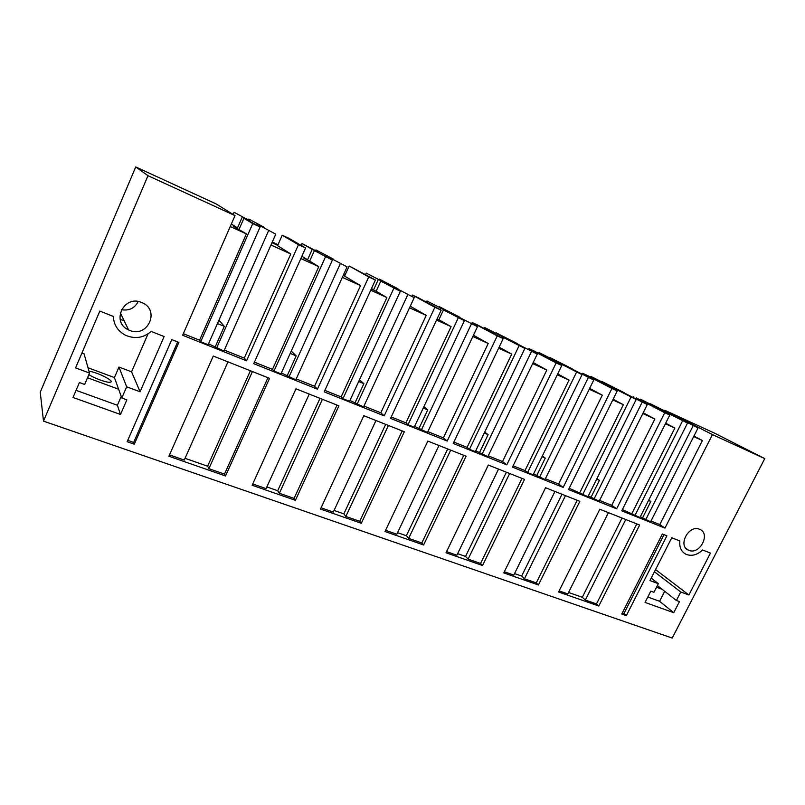 <?xml version="1.0" encoding="UTF-8"?>
<svg xmlns="http://www.w3.org/2000/svg" width="805" height="805" viewBox="0 0 805 805"><rect width="100%" height="100%" fill="white"/><g stroke="black" fill="none" stroke-linecap="round" stroke-linejoin="round"><path stroke-width="1.21" d="M235.03 215.609L147.989 175.691L135.733 166.937L215.971 203.836L235.03 215.609L182.624 335.252L246.551 360.811L244.267 358.094L224.313 350.105M664.598 410.771L664.829 410.298L712.445 434.599L764.75 458.598L672.225 638.063L43.49 421.126L40.25 392.196L135.733 166.937M43.49 421.126L147.989 175.691M246.551 360.811L298.464 244.71L305.578 247.97L253.726 363.679L317.422 389.157L368.73 276.94L375.412 280.009L324.174 391.854L384.196 415.853L434.871 307.279L441.17 310.167L390.556 418.399L447.208 441.049L497.249 335.886L503.195 338.623L453.215 443.454L506.778 464.867L556.164 362.914L561.789 365.5L512.463 467.142L563.168 487.417L611.911 388.483L617.234 390.928L568.551 489.571L616.64 508.8L664.729 412.713L669.78 415.028L621.752 510.843L664.96 528.12L712.445 434.599M129.635 330.372L128.579 329.909C110.647 322.242 123.849 294.429 141.66 302.509L142.012 302.66C160.497 309.935 147.758 338.291 129.635 330.372M482.537 565.513L446.01 552.783L488.323 465.049L524.518 479.398L482.537 565.513L480.565 563.47L468.108 559.123L509.656 473.511M466.095 456.244L427.837 441.08L385.011 531.531L423.591 544.975L466.095 456.244M579.862 501.334L545.569 487.739L503.789 572.908L538.414 584.973L579.862 501.334M558.569 591.997L599.826 509.243L639.643 525.021L598.799 606.014L558.569 591.997M295.395 500.318L338.915 405.841L295.978 388.815L252.136 485.244L295.395 500.318L294.077 498.386L337.043 405.096M341.079 516.226L320.491 509.052L363.83 415.712L404.321 431.762L361.304 523.28L341.079 516.226M89.526 373.057L75.569 367.895L99.83 311.082L113.334 316.435C113.777 324.888 117.842 331.157 125.51 335.252C134.978 339.237 143.521 337.959 151.159 331.429L164.129 336.56L140.07 391.773L126.667 386.813L121.807 398.012L126.858 399.854L120.509 414.474L73.024 397.459L79.413 382.536L84.646 384.448L89.526 373.057L84.092 353.908L81.899 353.083M246.954 369.384L213.275 356.041L168.899 456.244L225.521 475.976L269.534 378.34L246.954 369.384M688.828 550.318L688.537 550.197C677.347 545.931 688.758 524.246 699.595 529.288L699.696 529.328C711.006 533.524 699.736 555.219 688.828 550.318M680.758 591.977L676.391 600.48L679.46 601.597L673.745 612.706L645.047 602.422L650.802 591.142L653.942 592.289L658.339 583.675L649.957 580.566L671.752 537.75L679.853 540.96C679.209 547.41 681.322 551.888 686.192 554.373C691.757 556.436 697.231 554.967 702.614 549.976L710.453 553.085L688.889 594.986L680.758 591.977L654.435 571.781M626.35 615.604L621.762 614.014L662.364 534.027L666.902 535.828L626.35 615.604L623.945 613.511L663.994 534.671M134.294 444.189L178.871 342.407L171.787 339.599L127.16 441.714L134.294 444.189L133.67 442.408L177.664 341.924M664.829 410.298L714.931 433.342L764.75 458.598M138.168 301.523C134.737 308.224 129.142 310.961 121.394 309.724M664.729 412.713L636.151 397.881L669.78 415.028M642.833 413.539L654.878 419.002L643.205 412.794M654.878 419.002L611.75 505.319L599.564 500.438M616.64 508.8L611.75 505.319M633.706 396.764L633.374 397.418M647.29 404.593L623.1 392.407L647.29 404.593L599.182 501.203L588.334 495.94M636.192 399.501L612.182 387.396L636.192 399.501L587.952 496.705L569.195 488.273M617.234 390.928L587.781 375.653L582.639 373.289L582.267 374.053M611.911 388.483L582.639 373.289M589.23 389.248L602.291 395.175L589.663 388.372M602.291 395.175L558.59 484.016L545.388 478.734M563.168 487.417L558.59 484.016M593.748 380.03L570.433 368.217L593.748 380.03L545.005 479.518L533.544 473.994M582.045 374.667L558.922 362.934L582.045 374.667L533.162 474.779L527.607 472.555L524.991 470.563L513.107 465.803M561.789 365.5L534.289 351.071L528.875 348.585L528.452 349.471M556.164 362.914L528.875 348.585M532.658 363.608L546.826 370.028L533.162 362.552M546.826 370.028L502.541 461.567L488.233 455.831M506.778 464.867L502.541 461.567M537.237 354.109L514.908 342.719L537.237 354.109L487.84 456.646L475.735 450.83M524.87 348.434L502.773 337.144L524.87 348.434L475.342 451.645L469.476 449.301L467.091 447.369L453.879 442.076M503.195 338.623L477.929 325.17L472.213 322.543L471.71 323.6M497.249 335.886L472.213 322.543M472.847 336.5L488.222 343.473L473.451 335.222M488.222 343.473L443.374 437.86L427.847 431.641M447.208 441.049L443.374 437.86M477.486 326.699L456.314 315.801L477.486 326.699L427.455 432.476L414.625 426.348M464.394 320.692L443.485 309.915L464.394 320.692L414.233 427.193L408.024 424.708L405.901 422.846L391.22 416.97M441.17 310.167L418.429 297.83L412.401 295.053L411.798 296.351M434.871 307.279L412.401 295.053M409.514 307.802L426.227 315.379L410.248 306.202M426.227 315.379L380.815 412.804L363.951 406.042M384.196 415.853L380.815 412.804M414.213 297.669L394.359 287.345L414.213 297.669L363.548 406.907L349.954 400.437M400.337 291.309L380.795 281.116L400.337 291.309L349.551 401.303L342.98 398.676L341.139 396.905L324.848 390.375M375.412 280.009L349.169 265.992L344.58 276.085L360.519 285.604L314.554 386.259L296.22 378.914M368.73 276.94L349.169 265.992M317.422 389.157L314.554 386.259M347.096 266.878L328.762 257.218L347.096 266.878L295.817 379.809L281.368 372.957M332.364 260.126L314.393 250.617L332.364 260.126L280.965 373.862L273.992 371.065L272.482 369.394L254.41 362.159M305.578 247.97L288.975 238.34L282.213 235.231L277.574 245.656L290.776 253.988L244.267 358.094M298.464 244.71L282.213 235.231M275.773 234.164L259.2 225.269L275.773 234.164L223.911 351.03L208.525 343.775M260.106 226.97L252.75 223.599L243.935 218.256L260.106 226.97L208.113 344.711L200.697 341.743L199.57 340.193L183.309 333.673M664.96 528.12L659.808 524.578L702.403 440.546L693.93 436.089M698.076 427.898L673.141 415.39L698.076 427.898L650.611 521.781L640.327 516.77M687.54 423.068L662.757 410.62L687.54 423.068L639.945 517.514L622.386 509.575M659.808 524.578L650.983 521.036M457.632 553.669L465.542 556.436L468.108 559.123M446.584 551.616L456.888 555.209L498.537 469.104M480.565 563.47L522.002 478.401M423.591 544.975L421.81 542.962L463.761 455.318M421.81 542.962L408.658 538.374L450.72 450.146M397.559 532.658L406.364 535.738L408.658 538.374M385.585 530.324L396.815 534.238L438.977 445.497M538.414 584.973L536.261 582.911L577.185 500.267M536.261 582.911L524.447 578.785L565.482 495.628M514.546 573.583L521.65 576.068L524.447 578.785M504.343 571.771L513.811 575.072L554.947 491.453M598.799 606.014L596.475 603.921L636.795 523.894M568.541 592.47L582.297 597.28L585.326 600.037L596.475 603.921M559.123 590.89L567.817 593.919L608.429 512.654M294.077 498.386L279.355 493.254L322.423 399.3M266.858 486.934L277.705 490.728L279.355 493.254M252.73 483.956L266.083 488.615L309.241 394.078M361.304 523.28L359.744 521.308L345.838 516.458L388.413 425.453M334.075 510.451L343.846 513.872L345.838 516.458M321.064 507.804L333.31 512.081L375.975 420.522M359.744 521.308L402.208 430.917M121.807 398.012L114.421 377.575L88.017 367.754M126.667 386.813L118.969 367.06L114.421 377.575M120.509 414.474L117.379 405.267L121.223 396.402M120.156 319.535L124.03 320.511M140.07 391.773L131.567 371.809L147.999 333.924M118.969 367.06L131.567 371.809M225.521 475.976L224.494 474.105L267.934 377.706M224.494 474.105L208.877 468.661L252.418 371.558M185.049 458.317L207.62 466.206L208.877 468.661M169.493 454.906L184.265 460.068L227.956 361.868M676.391 600.48L657.383 585.557M673.745 612.706L659.597 601.295L664.709 591.313M658.339 583.675L651.215 578.111M688.889 594.986L655.552 569.578M622.305 612.937L623.945 613.511M127.764 440.345L133.67 442.408M230.24 226.547L246.38 233.873L199.57 340.193M246.38 233.873L234.698 227.05L233.037 225.943L237.485 227.956L231.387 223.911M665.685 423.199L674.862 428.059L665.393 423.772M642.138 402.238L593.979 499.12M591.122 497.057L599.423 480.344L596.928 478.633M599.423 480.344L596.646 479.196M630.989 397.117L582.689 494.602M579.872 492.549L623.352 404.714L613.128 399.24M612.182 387.396L611.82 388.121M623.352 404.714L612.796 399.934M588.324 377.545L539.511 477.325M536.855 475.312L545.257 458.105L542.329 456.022M545.257 458.105L541.966 456.757M576.561 372.151L527.607 472.555M524.991 470.563L569.044 380.101L557.694 373.933M558.922 362.934L558.519 363.78M569.044 380.101L557.281 374.778M531.501 351.473L482.044 454.322M479.609 452.38L488.122 434.65L484.721 432.104M488.122 434.65L484.258 433.06M519.064 345.768L469.476 449.301M467.091 447.369L511.718 354.12L499.13 347.146M502.773 337.144L502.3 338.14M511.718 354.12L498.627 348.193M471.418 323.912L421.327 430.031M419.133 428.149L427.757 409.866L423.853 406.767M427.757 409.866L423.259 408.024M458.256 317.874L408.024 424.708M405.901 422.846L451.092 326.649L438.896 319.726L443.485 309.915M451.092 326.649L436.552 320.058M437.085 318.901L438.896 319.726M407.783 294.721L357.058 404.311M355.156 402.52L363.88 383.653L359.463 379.829M394.359 287.345L394.118 287.878M363.88 383.653L358.688 381.52M393.826 288.321L342.98 398.676M341.139 396.905L386.883 297.548L376.146 291.249L380.795 281.116M386.883 297.548L370.733 290.223M342.336 277.353L360.519 285.604M371.316 288.945L376.146 291.249M371.407 288.754L373.621 289.76L371.507 288.522M344.983 275.189L343.614 274.545M343.312 275.199L344.691 275.843M344.892 275.411L343.514 274.767M340.263 263.748L288.935 377.052M287.355 375.361L296.18 355.86L291.259 351.081M328.762 257.218L328.46 257.892M296.18 355.86L290.213 353.405M325.451 256.946L273.992 371.065M272.482 369.394L318.77 266.676L309.684 261.082L314.393 250.617M318.77 266.676L300.839 258.546M277.997 244.71L272.311 241.963M270.963 245.012L290.776 253.988M312.219 249.379L302.036 243.543L318.891 252.438L312.219 249.379L307.55 259.774L303.364 257.862L309.684 261.082M307.55 259.774L301.855 256.262M272.01 242.647L277.685 245.394M277.896 244.931L272.13 242.365M268.518 230.834L216.585 348.102M215.368 346.522L224.303 326.347L218.95 320.179M259.2 225.269L258.797 226.185M224.303 326.347L217.461 323.54M252.75 223.599L200.697 341.743M243.935 218.256L239.176 229.083M702.403 440.546L693.679 436.592M693.196 425.654L645.67 519.799M642.642 517.696L650.832 501.445L648.739 500.066M650.832 501.445L648.518 500.499M682.61 420.794L634.944 515.512M674.862 428.059L631.955 513.419M662.757 410.62L662.445 411.264M465.542 556.436L506.385 472.213M406.364 535.738L447.701 448.949M521.65 576.068L561.981 494.25M582.297 597.28L622.054 518.048M585.326 600.037L625.767 519.527M277.705 490.728L320.018 398.344M343.846 513.872L385.675 424.376M207.62 466.206L250.395 370.753M234.104 212.299L249.288 220.459L234.104 212.299L233.168 214.462M242.204 217.209L237.485 227.956M640.347 399.129L663.662 410.832L640.347 399.129L640.035 399.753M658.842 408.618L658.53 409.252M650.48 403.798L673.956 415.561L650.37 404.019M248.815 219.061L264.362 227.392L248.815 219.061L248.423 219.946M257.369 224.172L256.976 225.088M302.036 243.543L301.191 245.424M315.922 249.922L333.099 258.969L315.922 249.922L315.62 250.576M326.508 255.94L326.206 256.614M366.205 273.056L384.528 282.595L366.205 273.056L365.55 274.505M378.239 279.697L373.621 289.76M379.336 279.094L397.942 288.754L379.336 279.094L379.105 279.607M391.723 285.896L391.482 286.429M426.932 300.979L446.534 311.082L426.932 300.979L426.388 302.147M440.587 308.345L440.023 309.553M439.369 306.705L459.222 316.908L439.168 307.118M484.479 327.444L505.208 338.03L484.479 327.444L484.016 328.41M499.573 335.444L499.1 336.44M496.262 332.868L517.223 343.554L496.101 333.22M539.078 352.56L560.793 363.568L539.078 352.56L538.686 353.375M555.45 361.113L555.048 361.958M550.278 357.712L572.184 368.801L550.137 358.004M590.971 376.428L613.541 387.809L590.971 376.428L590.629 377.132M608.469 385.474L608.117 386.199M601.627 381.329L624.368 392.78L601.496 381.58M76.083 390.334L117.379 405.267M87.504 377.756L118.627 389.218M89.033 371.326C97.033 371.88 116.182 381.791 110.064 382.224L110.013 382.234C106.683 382.798 93.974 378.189 88.892 374.546M647.794 597.028L659.597 601.295M656.528 587.227L662.143 589.3M120.257 312.712L128.579 329.909M686.222 548.577L688.537 550.197"/></g></svg>
